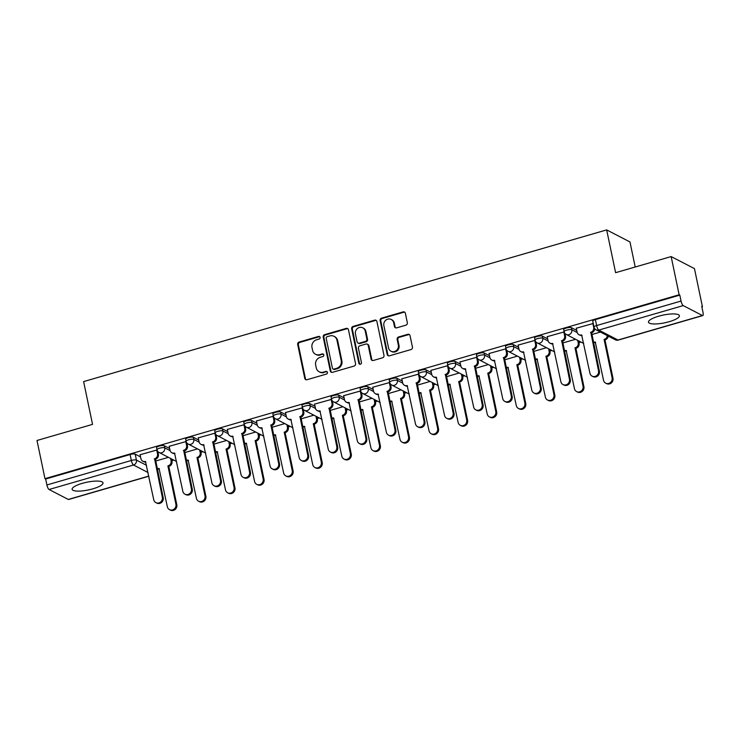 <?xml version="1.0" encoding="UTF-8"?>
<svg xmlns="http://www.w3.org/2000/svg" width="740" height="740" viewBox="0 0 740 740"><rect width="100%" height="100%" fill="white"/><g stroke="black" fill="none" stroke-linecap="round" stroke-linejoin="round"><path stroke-width="1.11" d="M320.115 337.366A1.388 1.286 -62.7 0 0 318.561 336.413L299.117 342.056A1.989 1.841 -62.7 0 0 297.683 344.47L304.76 378.371A1.989 1.841 -62.7 0 0 306.989 379.722L326.423 374.079A1.388 1.286 -62.7 0 0 326.793 371.526A1.388 1.286 -62.7 0 0 325.878 371.443L323.361 372.174A6.355 5.883 -62.7 0 1 319.18 371.795A6.355 5.883 -62.7 0 1 316.248 367.845L315.656 365.024A6.355 5.883 -62.7 0 1 320.254 357.3L322.769 356.569A1.388 1.286 -62.7 0 0 323.13 354.016A1.388 1.286 -62.7 0 0 322.214 353.933L319.699 354.664A6.355 5.883 -62.7 0 1 315.527 354.284A6.355 5.883 -62.7 0 1 312.585 350.335L311.993 347.504A6.355 5.883 -62.7 0 1 316.591 339.78L319.107 339.05A1.388 1.286 -62.7 0 0 320.115 337.366M319.782 336.728A1.388 1.286 -62.7 0 0 319.236 336.765L299.793 342.407A1.989 1.841 -62.7 0 0 298.359 344.822L305.444 378.723A1.989 1.841 -62.7 0 0 306.036 379.74M327.099 371.757A1.388 1.286 -62.7 0 0 326.553 371.795L323.361 372.174M323.445 354.247A1.388 1.286 -62.7 0 0 322.899 354.284L319.699 354.664M82.27 483.359A15.79 3.941 168.2 0 0 72.113 489.325A15.79 3.941 168.2 0 0 92.87 488.835A15.79 3.941 168.2 0 0 103.017 482.868A15.79 3.941 168.2 0 0 82.27 483.359M658.637 316.211A15.79 3.941 168.2 0 0 648.481 322.178A15.79 3.941 168.2 0 0 669.238 321.687A15.79 3.941 168.2 0 0 679.394 315.721A15.79 3.941 168.2 0 0 658.637 316.211M405.909 325.165A1.989 1.841 -62.7 0 0 407.342 322.751L405.354 313.242A1.989 1.841 -62.7 0 0 403.134 311.892L381.544 318.154A1.989 1.841 -62.7 0 0 380.11 320.559L387.187 354.46A1.989 1.841 -62.7 0 0 389.416 355.82L411.005 349.558A1.989 1.841 -62.7 0 0 412.439 347.143L410.043 335.655A1.989 1.841 -62.7 0 0 407.814 334.304L398.573 336.978A1.989 1.841 -62.7 0 0 397.139 339.392L398.333 345.09A5.319 4.921 -62.7 0 1 390.998 351.232A5.319 4.921 -62.7 0 1 388.546 347.93L383.875 325.609A5.319 4.921 -62.7 0 1 391.21 319.467A5.319 4.921 -62.7 0 1 393.671 322.769L394.448 326.497A1.989 1.841 -62.7 0 0 396.668 327.848L405.909 325.165M44.974 478.669L37 440.485L92.546 424.371L83.611 381.59L606.671 229.9L615.606 272.69L671.152 256.577L679.135 294.761L44.974 478.669L45.658 479.021L46.898 484.968L131.341 460.474A4.051 1.008 -11.8 0 1 136.428 460.095L146.566 465.331M348.457 329.744A1.989 1.841 -62.7 0 0 346.228 328.394L324.638 334.656A1.989 1.841 -62.7 0 0 323.204 337.061L330.29 370.962A1.989 1.841 -62.7 0 0 332.51 372.322L354.099 366.06A1.989 1.841 -62.7 0 0 355.533 363.645L348.457 329.744M353.091 326.405L374.68 320.143A1.989 1.841 -62.7 0 1 376.91 321.493L383.986 355.394A1.989 1.841 -62.7 0 1 382.552 357.809L373.312 360.482A1.989 1.841 -62.7 0 1 371.091 359.131L368.215 345.386A1.989 1.841 -62.7 0 0 365.995 344.035L359.862 345.811A1.989 1.841 -62.7 0 0 358.428 348.226L361.416 362.535A1.388 1.286 -62.7 0 1 359.501 364.145A1.388 1.286 -62.7 0 1 358.854 363.285L351.657 328.81A1.989 1.841 -62.7 0 1 353.091 326.405L353.776 326.747L375.365 320.494L374.68 320.143M671.152 256.577L694.462 268.62L702.436 306.804L701.862 306.971M171.847 460.678L173.817 460.104M200.929 452.242L202.899 451.668M230.001 443.806L231.981 443.232M259.083 435.379L261.063 434.805M288.165 426.943L290.136 426.37M317.238 418.507L319.218 417.934M346.32 410.08L348.3 409.507M375.402 401.644L377.382 401.071M404.484 393.208L406.454 392.635M433.557 384.782L435.536 384.208M462.639 376.346L464.618 375.772M491.721 367.91L493.691 367.336M520.793 359.483L522.773 358.909M549.876 351.047L551.855 350.473M578.957 342.611L580.937 342.037M635.207 267.001L629.971 241.943L606.671 229.9M679.135 294.761L679.81 295.112L681.05 301.06A4.051 1.147 73.8 0 0 683.214 305.601L702.445 315.536A4.051 1.147 73.8 0 0 702.769 315.591A4.051 1.147 73.8 0 0 703 312.4L701.76 306.453L702.436 306.804M45.658 479.021L130.101 454.526A4.051 1.008 -11.8 0 1 135.189 454.147L140.554 456.922M148.842 476.227L68.617 499.491A4.051 1.147 -106.2 0 1 68.293 499.445L49.062 489.501A4.051 1.147 -106.2 0 1 46.898 484.968M157.074 449.966L140.101 454.73M186.147 441.539L169.173 446.303M215.229 433.104L198.255 437.867M244.311 424.668L227.337 429.431M273.393 416.241L256.419 421.005M302.466 407.805L285.492 412.569M331.548 399.369L314.574 404.132M360.63 390.942L343.656 395.706M389.703 382.506L372.729 387.27M418.785 374.07L401.811 378.834M447.867 365.643L430.893 370.407M476.949 357.207L459.975 361.971M506.021 348.771L489.048 353.535M535.103 340.345L518.13 345.108M564.185 331.909L547.212 336.672M593.258 323.473L576.284 328.236M571.373 327.654L571.817 329.762A4.051 1.008 -11.8 0 0 567.293 329.994A4.051 1.008 -11.8 0 0 564.13 331.677L563.686 329.568A4.051 1.008 168.2 0 1 566.859 327.885A4.051 1.008 168.2 0 1 571.373 327.654L576.747 330.429M542.3 336.089L542.735 338.199A4.051 1.008 -11.8 0 0 538.221 338.43A4.051 1.008 -11.8 0 0 535.048 340.104L534.604 337.995A4.051 1.008 168.2 0 1 537.777 336.312A4.051 1.008 168.2 0 1 542.3 336.089L547.665 338.865M513.218 344.526L513.662 346.635A4.051 1.008 -11.8 0 0 509.138 346.857A4.051 1.008 -11.8 0 0 505.966 348.54L505.531 346.431A4.051 1.008 168.2 0 1 508.695 344.748A4.051 1.008 168.2 0 1 513.218 344.526L518.592 347.3M484.136 352.952L484.58 355.061A4.051 1.008 -11.8 0 0 480.057 355.293A4.051 1.008 -11.8 0 0 476.884 356.976L476.449 354.867A4.051 1.008 168.2 0 1 479.622 353.184A4.051 1.008 168.2 0 1 484.136 352.952L489.51 355.727M455.063 361.388L455.498 363.497A4.051 1.008 -11.8 0 0 450.984 363.729A4.051 1.008 -11.8 0 0 447.811 365.403L447.367 363.294A4.051 1.008 168.2 0 1 450.54 361.61A4.051 1.008 168.2 0 1 455.063 361.388L460.428 364.163M425.981 369.824L426.416 371.933A4.051 1.008 -11.8 0 0 421.902 372.155A4.051 1.008 -11.8 0 0 418.729 373.839L418.285 371.73A4.051 1.008 168.2 0 1 421.458 370.046A4.051 1.008 168.2 0 1 425.981 369.824L431.346 372.599M396.899 378.251L397.343 380.36A4.051 1.008 -11.8 0 0 392.82 380.591A4.051 1.008 -11.8 0 0 389.647 382.275L389.212 380.166A4.051 1.008 168.2 0 1 392.385 378.482A4.051 1.008 168.2 0 1 396.899 378.251L402.273 381.026M367.817 386.687L368.261 388.796A4.051 1.008 -11.8 0 0 363.738 389.027A4.051 1.008 -11.8 0 0 360.574 390.711L360.13 388.593A4.051 1.008 168.2 0 1 363.303 386.909A4.051 1.008 168.2 0 1 367.817 386.687L373.191 389.462M338.744 395.123L339.179 397.232A4.051 1.008 -11.8 0 0 334.665 397.454A4.051 1.008 -11.8 0 0 331.492 399.138L331.048 397.029A4.051 1.008 168.2 0 1 334.221 395.345A4.051 1.008 168.2 0 1 338.744 395.123L344.109 397.898M309.662 403.55L310.106 405.659A4.051 1.008 -11.8 0 0 305.583 405.89A4.051 1.008 -11.8 0 0 302.41 407.574L301.976 405.464A4.051 1.008 168.2 0 1 305.139 403.781A4.051 1.008 168.2 0 1 309.662 403.55L315.027 406.325M280.58 411.986L281.024 414.095A4.051 1.008 -11.8 0 0 276.501 414.326A4.051 1.008 -11.8 0 0 273.328 416.01L272.894 413.891A4.051 1.008 168.2 0 1 276.066 412.208A4.051 1.008 168.2 0 1 280.58 411.986L285.954 414.761M251.507 420.422L251.942 422.531A4.051 1.008 -11.8 0 0 247.428 422.753A4.051 1.008 -11.8 0 0 244.256 424.436L243.811 422.327A4.051 1.008 168.2 0 1 246.984 420.644A4.051 1.008 168.2 0 1 251.507 420.422L256.873 423.197M222.426 428.849L222.86 430.957A4.051 1.008 -11.8 0 0 218.346 431.189A4.051 1.008 -11.8 0 0 215.174 432.872L214.73 430.763A4.051 1.008 168.2 0 1 217.902 429.08A4.051 1.008 168.2 0 1 222.426 428.849L227.791 431.624M193.344 437.285L193.788 439.394A4.051 1.008 -11.8 0 0 189.264 439.625A4.051 1.008 -11.8 0 0 186.092 441.308L185.657 439.19A4.051 1.008 168.2 0 1 188.82 437.507A4.051 1.008 168.2 0 1 193.344 437.285L198.718 440.06M164.262 445.721L164.706 447.829A4.051 1.008 -11.8 0 0 160.182 448.052A4.051 1.008 -11.8 0 0 157.019 449.735L156.575 447.626A4.051 1.008 168.2 0 1 159.748 445.943A4.051 1.008 168.2 0 1 164.262 445.721L169.636 448.496M168.452 457.329L155.557 461.066M679.81 295.112L595.367 319.606A4.051 1.008 168.2 0 0 592.768 321.132L594.007 327.08A4.051 1.008 -11.8 0 1 596.616 325.554L681.05 301.06M197.534 448.893L184.63 452.639M226.616 440.467L213.712 444.204M255.689 432.031L242.794 435.768M284.771 423.595L271.876 427.341M313.853 415.168L300.949 418.905M342.925 406.732L330.031 410.469M372.007 398.296L359.113 402.042M401.089 389.869L388.186 393.606M430.171 381.433L417.268 385.17M459.244 372.997L446.35 376.743M488.326 364.57L475.432 368.307M517.408 356.134L504.504 359.871M546.49 347.698L533.586 351.445M575.563 339.272L562.668 343.009M600.399 332.066L591.741 334.572M315.527 354.284L316.202 354.636A6.355 5.883 -62.7 0 0 320.383 355.015M319.18 371.795L319.865 372.146A6.355 5.883 -62.7 0 0 324.037 372.525M347.856 328.726A1.989 1.841 -62.7 0 0 346.912 328.745L325.322 334.998A1.989 1.841 -62.7 0 0 323.88 337.412L330.965 371.314A1.989 1.841 -62.7 0 0 331.566 372.34M327.2 336.7A1.388 1.286 -62.7 0 0 326.201 338.393L332.417 368.15A1.388 1.286 -62.7 0 0 333.971 369.103L336.626 368.326A6.355 5.883 -62.7 0 0 341.223 360.602L336.968 340.261A6.355 5.883 -62.7 0 0 334.036 336.312A6.355 5.883 -62.7 0 0 329.855 335.932L327.2 336.7M333.055 369.019L333.74 369.371A1.388 1.286 -62.7 0 0 334.647 369.445L333.971 369.103M334.036 336.312L334.711 336.663A6.355 5.883 -62.7 0 1 337.653 340.613L341.899 360.954A6.355 5.883 -62.7 0 1 337.301 368.677L334.647 369.445M376.309 320.476A1.989 1.841 -62.7 0 0 375.365 320.494M367.299 344.146L367.974 344.498A1.989 1.841 -62.7 0 1 368.899 345.737L371.767 359.483A1.989 1.841 -62.7 0 0 372.368 360.51M353.776 326.747A1.989 1.841 -62.7 0 0 352.332 329.161L359.538 363.627A1.388 1.286 -62.7 0 0 359.871 364.265M365.236 331.122A5.319 4.921 -62.7 0 0 357.365 328.532A5.319 4.921 -62.7 0 0 355.45 333.953L357.087 341.825A1.989 1.841 -62.7 0 0 359.316 343.175L365.44 341.399A1.989 1.841 -62.7 0 0 366.883 338.985L365.236 331.122L365.911 331.474A5.319 4.921 -62.7 0 0 363.46 328.162L362.785 327.82M358.012 343.055L358.687 343.406A1.989 1.841 -62.7 0 0 359.992 343.526L359.316 343.175M365.911 331.474L367.558 339.336A1.989 1.841 -62.7 0 1 366.124 341.75L359.992 343.526M391.21 319.467L391.895 319.819A5.319 4.921 -62.7 0 1 394.346 323.121L395.123 326.839A1.989 1.841 -62.7 0 0 395.724 327.866M390.998 351.232L391.673 351.583A5.319 4.921 -62.7 0 0 399.008 345.441L398.333 345.09M409.442 334.628A1.989 1.841 -62.7 0 0 408.499 334.656L399.258 337.329A1.989 1.841 -62.7 0 0 397.824 339.743L399.008 345.441M404.762 312.225A1.989 1.841 -62.7 0 0 403.818 312.243L382.219 318.496A1.989 1.841 -62.7 0 0 380.786 320.91L387.871 354.812A1.989 1.841 -62.7 0 0 388.463 355.838M171.467 458.883L171.985 461.344A4.051 3.746 117.3 0 1 169.062 466.265L168.174 465.812A4.051 3.746 -62.7 0 0 171.097 460.891L170.589 458.43M157.102 468.494A4.051 3.746 -62.7 0 0 159.044 468.457L167.342 506.752A4.653 4.311 -62.7 0 0 174.233 509.018A4.653 4.311 -62.7 0 0 175.917 504.264L167.897 465.886M168.776 466.348L176.795 504.717A4.653 4.311 117.3 0 1 170.367 510.101L169.488 509.647M159.452 469.021A4.051 3.746 117.3 0 1 157.269 468.67L157.13 468.605M140.073 454.601L140.924 458.68A4.051 3.746 -62.7 0 0 145.456 461.436L153.744 499.731A4.653 4.311 -62.7 0 0 160.645 501.998A4.653 4.311 -62.7 0 0 162.319 497.243L154.586 458.791A4.051 3.746 -62.7 0 0 157.509 453.87L158.397 454.323A4.051 3.746 117.3 0 1 155.465 459.244L163.207 497.696A4.653 4.311 117.3 0 1 156.778 503.08L155.899 502.617M157.787 451.4L158.397 454.323M145.863 462A4.051 3.746 117.3 0 1 143.671 461.649L142.792 461.196M156.658 449.791L157.509 453.87M154.309 458.865L155.187 459.327M200.549 450.457L201.067 452.908A4.051 3.746 117.3 0 1 198.135 457.829L197.256 457.375A4.051 3.746 -62.7 0 0 200.179 452.454L199.671 449.994M186.184 460.058A4.051 3.746 -62.7 0 0 188.117 460.021L196.415 498.316A4.653 4.311 -62.7 0 0 203.315 500.582A4.653 4.311 -62.7 0 0 204.989 495.828L196.979 457.459M197.858 457.912L205.877 496.29A4.653 4.311 117.3 0 1 199.449 501.665L198.57 501.211M188.534 460.585A4.051 3.746 117.3 0 1 186.341 460.243L186.203 460.169M229.631 442.021L230.14 444.481A4.051 3.746 117.3 0 1 227.217 449.402L226.329 448.94A4.051 3.746 -62.7 0 0 229.261 444.019L228.743 441.567M215.266 451.622A4.051 3.746 -62.7 0 0 217.199 451.594L225.497 489.88A4.653 4.311 -62.7 0 0 232.388 492.146A4.653 4.311 -62.7 0 0 234.071 487.401L226.052 449.023M226.94 449.476L234.95 487.854A4.653 4.311 117.3 0 1 228.531 493.238L227.643 492.775M217.615 452.149A4.051 3.746 117.3 0 1 215.423 451.807L215.285 451.733M169.146 446.164L170.006 450.244A4.051 3.746 -62.7 0 0 174.529 453L182.826 491.295A4.653 4.311 -62.7 0 0 189.727 493.562A4.653 4.311 -62.7 0 0 191.401 488.807L183.668 450.355A4.051 3.746 -62.7 0 0 186.591 445.434L187.479 445.887A4.051 3.746 117.3 0 1 184.547 450.808L192.289 489.27A4.653 4.311 117.3 0 1 185.86 494.644L184.982 494.191M186.859 442.964L187.479 445.887M174.945 453.565A4.051 3.746 117.3 0 1 172.753 453.213L171.874 452.76M185.74 441.355L186.591 445.434M183.381 450.438L184.269 450.891M198.228 437.729L199.079 441.817A4.051 3.746 -62.7 0 0 203.611 444.574L211.908 482.859A4.653 4.311 -62.7 0 0 218.799 485.126A4.653 4.311 -62.7 0 0 220.483 480.38L212.741 441.919A4.051 3.746 -62.7 0 0 215.673 436.998L216.552 437.46A4.051 3.746 117.3 0 1 213.629 442.372L221.362 480.834A4.653 4.311 117.3 0 1 214.942 486.208L214.054 485.755M215.941 434.528L216.552 437.46M204.027 445.129A4.051 3.746 117.3 0 1 201.835 444.786L200.947 444.324M214.822 432.918L215.673 436.998M212.463 442.002L213.351 442.455M258.713 433.585L259.222 436.045A4.051 3.746 117.3 0 1 256.299 440.966L255.411 440.513A4.051 3.746 -62.7 0 0 258.343 435.592L257.825 433.131M244.339 443.195A4.051 3.746 -62.7 0 0 246.281 443.158L254.579 481.453A4.653 4.311 -62.7 0 0 261.47 483.72A4.653 4.311 -62.7 0 0 263.153 478.965L255.133 440.587M256.012 441.049L264.032 479.418A4.653 4.311 117.3 0 1 257.613 484.802L256.725 484.349M246.688 443.723A4.051 3.746 117.3 0 1 244.505 443.371L244.367 443.306M287.786 425.158L288.304 427.609A4.051 3.746 117.3 0 1 285.372 432.53L284.493 432.077A4.051 3.746 -62.7 0 0 287.416 427.156L286.907 424.695M273.421 434.759A4.051 3.746 -62.7 0 0 275.354 434.722L283.651 473.017A4.653 4.311 -62.7 0 0 290.552 475.284A4.653 4.311 -62.7 0 0 292.226 470.529L284.216 432.16M285.094 432.613L293.114 470.992A4.653 4.311 117.3 0 1 286.685 476.366L285.807 475.913M275.77 435.286A4.051 3.746 117.3 0 1 273.578 434.944L273.449 434.87M316.868 416.722L317.386 419.182A4.051 3.746 117.3 0 1 314.454 424.103L313.575 423.641A4.051 3.746 -62.7 0 0 316.498 418.72L315.989 416.269M302.503 426.323A4.051 3.746 -62.7 0 0 304.436 426.296L312.733 464.581A4.653 4.311 -62.7 0 0 319.634 466.848A4.653 4.311 -62.7 0 0 321.308 462.102L313.288 423.724M314.176 424.177L322.196 462.556A4.653 4.311 117.3 0 1 315.767 467.939L314.889 467.477M304.852 426.851A4.051 3.746 117.3 0 1 302.66 426.508L302.521 426.434M227.31 429.302L228.161 433.381A4.051 3.746 -62.7 0 0 232.693 436.138L240.99 474.433A4.653 4.311 -62.7 0 0 247.882 476.699A4.653 4.311 -62.7 0 0 249.565 471.944L241.823 433.483A4.051 3.746 -62.7 0 0 244.746 428.571L245.634 429.024A4.051 3.746 117.3 0 1 242.711 433.945L250.444 472.398A4.653 4.311 117.3 0 1 244.024 477.781L243.136 477.319M245.023 426.101L245.634 429.024M233.1 436.693A4.051 3.746 117.3 0 1 230.917 436.35L230.029 435.897M243.895 424.492L244.746 428.571M241.545 433.566L242.424 434.029M256.382 420.866L257.243 424.945A4.051 3.746 -62.7 0 0 261.766 427.702L270.063 465.996A4.653 4.311 -62.7 0 0 276.964 468.263A4.653 4.311 -62.7 0 0 278.638 463.508L270.905 425.056A4.051 3.746 -62.7 0 0 273.828 420.135L274.716 420.588A4.051 3.746 117.3 0 1 271.784 425.509L279.526 463.971A4.653 4.311 117.3 0 1 273.097 469.345L272.218 468.892M274.105 417.665L274.716 420.588M262.182 428.266A4.051 3.746 117.3 0 1 259.99 427.914L259.111 427.461M272.977 416.056L273.828 420.135M270.627 425.139L271.506 425.593M285.464 412.43L286.315 416.518A4.051 3.746 -62.7 0 0 290.848 419.275L299.145 457.561A4.653 4.311 -62.7 0 0 306.036 459.827A4.653 4.311 -62.7 0 0 307.72 455.082L299.987 416.62A4.051 3.746 -62.7 0 0 302.91 411.699L303.789 412.161A4.051 3.746 117.3 0 1 300.865 417.073L308.608 455.535A4.653 4.311 117.3 0 1 302.179 460.909L301.291 460.456M303.178 409.229L303.789 412.161M291.264 419.83A4.051 3.746 117.3 0 1 289.072 419.488L288.193 419.025M302.059 407.62L302.91 411.699M299.7 416.703L300.588 417.157M345.95 408.286L346.459 410.746A4.051 3.746 117.3 0 1 343.536 415.667L342.648 415.214A4.051 3.746 -62.7 0 0 345.58 410.293L345.062 407.832M331.585 417.897A4.051 3.746 -62.7 0 0 333.518 417.86L341.815 456.154A4.653 4.311 -62.7 0 0 348.707 458.421A4.653 4.311 -62.7 0 0 350.39 453.666L342.37 415.288M343.258 415.75L351.269 454.12A4.653 4.311 117.3 0 1 344.849 459.503L343.961 459.05M333.934 418.424A4.051 3.746 117.3 0 1 331.742 418.072L331.603 418.007M314.546 404.003L315.397 408.082A4.051 3.746 -62.7 0 0 319.93 410.839L328.227 449.134A4.653 4.311 -62.7 0 0 335.118 451.4A4.653 4.311 -62.7 0 0 336.802 446.646L329.06 408.184A4.051 3.746 -62.7 0 0 331.992 403.272L332.871 403.726A4.051 3.746 117.3 0 1 329.947 408.647L337.68 447.099A4.653 4.311 117.3 0 1 331.261 452.482L330.373 452.02M332.26 400.803L332.871 403.726M320.346 411.394A4.051 3.746 117.3 0 1 318.154 411.052L317.266 410.598M331.132 399.193L331.992 403.272M328.782 408.267L329.67 408.73M375.023 399.859L375.541 402.31A4.051 3.746 117.3 0 1 372.618 407.231L371.73 406.778A4.051 3.746 -62.7 0 0 374.653 401.857L374.144 399.397M360.657 409.461A4.051 3.746 -62.7 0 0 362.6 409.424L370.897 447.719A4.653 4.311 -62.7 0 0 377.789 449.985A4.653 4.311 -62.7 0 0 379.472 445.23L371.452 406.861M372.331 407.315L380.351 445.693A4.653 4.311 117.3 0 1 373.931 451.067L373.043 450.614M363.007 409.988A4.051 3.746 117.3 0 1 360.824 409.646L360.685 409.572M343.628 395.567L344.479 399.646A4.051 3.746 -62.7 0 0 349.012 402.403L357.3 440.698A4.653 4.311 -62.7 0 0 364.2 442.964A4.653 4.311 -62.7 0 0 365.875 438.21L358.142 399.757A4.051 3.746 -62.7 0 0 361.065 394.836L361.953 395.289A4.051 3.746 117.3 0 1 359.02 400.211L366.763 438.672A4.653 4.311 117.3 0 1 360.334 444.046L359.455 443.593M361.342 392.367L361.953 395.289M349.419 402.967A4.051 3.746 117.3 0 1 347.226 402.615L346.348 402.162M360.214 390.757L361.065 394.836M357.864 399.841L358.743 400.294M404.105 391.423L404.623 393.884A4.051 3.746 117.3 0 1 401.69 398.805L400.812 398.342A4.051 3.746 -62.7 0 0 403.735 393.421L403.226 390.97M389.74 401.025A4.051 3.746 -62.7 0 0 391.673 400.997L399.97 439.283A4.653 4.311 -62.7 0 0 406.871 441.549A4.653 4.311 -62.7 0 0 408.545 436.804L400.534 398.425M401.413 398.879L409.433 437.257A4.653 4.311 117.3 0 1 403.004 442.64L402.125 442.178M392.089 401.552A4.051 3.746 117.3 0 1 389.897 401.21L389.758 401.136M372.701 387.131L373.561 391.22A4.051 3.746 -62.7 0 0 378.085 393.967L386.382 432.262A4.653 4.311 -62.7 0 0 393.282 434.528A4.653 4.311 -62.7 0 0 394.957 429.783L387.224 391.321A4.051 3.746 -62.7 0 0 390.147 386.4L391.035 386.863A4.051 3.746 117.3 0 1 388.102 391.775L395.845 430.236A4.653 4.311 117.3 0 1 389.416 435.61L388.537 435.157M390.415 383.93L391.035 386.863M378.501 394.531A4.051 3.746 117.3 0 1 376.309 394.189L375.43 393.726M389.296 382.321L390.147 386.4M386.937 391.404L387.825 391.858M433.187 382.987L433.696 385.447A4.051 3.746 117.3 0 1 430.773 390.368L429.894 389.915A4.051 3.746 -62.7 0 0 432.817 384.994L432.299 382.534M418.822 392.598A4.051 3.746 -62.7 0 0 420.755 392.561L429.052 430.856A4.653 4.311 -62.7 0 0 435.943 433.122A4.653 4.311 -62.7 0 0 437.627 428.368L429.607 389.989M430.495 390.452L438.506 428.821A4.653 4.311 117.3 0 1 432.086 434.204L431.198 433.742M421.171 393.125A4.051 3.746 117.3 0 1 418.979 392.774L418.84 392.709M401.783 378.704L402.634 382.784A4.051 3.746 -62.7 0 0 407.167 385.54L415.464 423.835A4.653 4.311 -62.7 0 0 422.355 426.101A4.653 4.311 -62.7 0 0 424.039 421.347L416.296 382.885A4.051 3.746 -62.7 0 0 419.229 377.974L420.107 378.427A4.051 3.746 117.3 0 1 417.184 383.348L424.917 421.8A4.653 4.311 117.3 0 1 418.498 427.184L417.61 426.721M419.497 375.504L420.107 378.427M407.583 386.095A4.051 3.746 117.3 0 1 405.391 385.753L404.503 385.3M418.378 373.894L419.229 377.974M416.019 382.969L416.907 383.431M462.269 374.56L462.778 377.012A4.051 3.746 117.3 0 1 459.855 381.933L458.967 381.479A4.051 3.746 -62.7 0 0 461.899 376.558L461.381 374.098M447.894 384.162A4.051 3.746 -62.7 0 0 449.837 384.125L458.134 422.42A4.653 4.311 -62.7 0 0 465.025 424.686A4.653 4.311 -62.7 0 0 466.709 419.932L458.689 381.562M459.577 382.016L467.588 420.394A4.653 4.311 117.3 0 1 461.168 425.768L460.28 425.315M450.253 384.689A4.051 3.746 117.3 0 1 448.061 384.347L447.922 384.273M430.865 370.268L431.716 374.348A4.051 3.746 -62.7 0 0 436.249 377.104L444.546 415.399A4.653 4.311 -62.7 0 0 451.437 417.665A4.653 4.311 -62.7 0 0 453.121 412.911L445.378 374.459A4.051 3.746 -62.7 0 0 448.311 369.538L449.189 369.991A4.051 3.746 117.3 0 1 446.266 374.912L453.999 413.373A4.653 4.311 117.3 0 1 447.58 418.748L446.692 418.294M448.579 367.068L449.189 369.991M436.656 377.668A4.051 3.746 117.3 0 1 434.473 377.317L433.585 376.864M447.45 365.458L448.311 369.538M445.101 374.542L445.98 374.995M491.341 366.124L491.86 368.585A4.051 3.746 117.3 0 1 488.927 373.506L488.049 373.043A4.051 3.746 -62.7 0 0 490.971 368.122L490.463 365.671M476.976 375.726A4.051 3.746 -62.7 0 0 478.919 375.698L487.207 413.984A4.653 4.311 -62.7 0 0 494.107 416.25A4.653 4.311 -62.7 0 0 495.782 411.505L487.771 373.127M488.65 373.58L496.67 411.958A4.653 4.311 117.3 0 1 490.241 417.332L489.362 416.879M479.326 376.253A4.051 3.746 117.3 0 1 477.134 375.911L477.004 375.837M459.947 361.832L460.798 365.911A4.051 3.746 -62.7 0 0 465.321 368.668L473.618 406.963A4.653 4.311 -62.7 0 0 480.519 409.229A4.653 4.311 -62.7 0 0 482.193 404.484L474.46 366.022A4.051 3.746 -62.7 0 0 477.383 361.101L478.271 361.564A4.051 3.746 117.3 0 1 475.339 366.476L483.081 404.937A4.653 4.311 117.3 0 1 476.652 410.312L475.774 409.858M477.661 358.632L478.271 361.564M465.738 369.232A4.051 3.746 117.3 0 1 463.545 368.89L462.667 368.428M476.532 357.022L477.383 361.101M474.183 366.106L475.062 366.559M520.423 357.688L520.942 360.149A4.051 3.746 117.3 0 1 518.009 365.07L517.13 364.617A4.051 3.746 -62.7 0 0 520.054 359.696L519.545 357.235M506.058 367.299A4.051 3.746 -62.7 0 0 507.991 367.262L516.289 405.557A4.653 4.311 -62.7 0 0 523.189 407.823A4.653 4.311 -62.7 0 0 524.863 403.069L516.844 364.69M517.732 365.153L525.751 403.522A4.653 4.311 117.3 0 1 519.323 408.906L518.444 408.443M508.408 367.826A4.051 3.746 117.3 0 1 506.216 367.475L506.077 367.41M489.02 353.406L489.871 357.485A4.051 3.746 -62.7 0 0 494.403 360.241L502.701 398.536A4.653 4.311 -62.7 0 0 509.592 400.803A4.653 4.311 -62.7 0 0 511.275 396.048L503.542 357.587A4.051 3.746 -62.7 0 0 506.465 352.675L507.344 353.128A4.051 3.746 117.3 0 1 504.421 358.049L512.163 396.501A4.653 4.311 117.3 0 1 505.735 401.885L504.856 401.422M506.734 350.205L507.344 353.128M494.82 360.796A4.051 3.746 117.3 0 1 492.627 360.454L491.749 360.001M505.614 348.596L506.465 352.675M503.255 357.67L504.144 358.132M549.505 349.262L550.014 351.713A4.051 3.746 117.3 0 1 547.091 356.634L546.203 356.18A4.051 3.746 -62.7 0 0 549.135 351.26L548.618 348.799M535.14 358.863A4.051 3.746 -62.7 0 0 537.074 358.826L545.371 397.121A4.653 4.311 -62.7 0 0 552.262 399.387A4.653 4.311 -62.7 0 0 553.946 394.633L545.926 356.264M546.814 356.717L554.824 395.095A4.653 4.311 117.3 0 1 548.405 400.47L547.517 400.016M537.49 359.39A4.051 3.746 117.3 0 1 535.298 359.039L535.159 358.974M518.102 344.97L518.953 349.049A4.051 3.746 -62.7 0 0 523.485 351.805L531.783 390.1A4.653 4.311 -62.7 0 0 538.674 392.367A4.653 4.311 -62.7 0 0 540.357 387.612L532.615 349.16A4.051 3.746 -62.7 0 0 535.547 344.239L536.426 344.692A4.051 3.746 117.3 0 1 533.503 349.613L541.236 388.075A4.653 4.311 117.3 0 1 534.817 393.449L533.929 392.996M535.816 341.769L536.426 344.692M523.902 352.37A4.051 3.746 117.3 0 1 521.709 352.018L520.821 351.565M534.687 340.16L535.547 344.239M532.337 349.243L533.226 349.696M578.578 340.825L579.096 343.286A4.051 3.746 117.3 0 1 576.173 348.207L575.285 347.745A4.051 3.746 -62.7 0 0 578.208 342.824L577.699 340.372M564.213 350.427A4.051 3.746 -62.7 0 0 566.155 350.399L574.453 388.685A4.653 4.311 -62.7 0 0 581.344 390.951A4.653 4.311 -62.7 0 0 583.028 386.206L575.008 347.828M575.887 348.281L583.906 386.659A4.653 4.311 117.3 0 1 577.487 392.034L576.599 391.58M566.562 350.954A4.051 3.746 117.3 0 1 564.38 350.612L564.241 350.538M547.184 336.534L548.035 340.613A4.051 3.746 -62.7 0 0 552.567 343.369L560.855 381.664A4.653 4.311 -62.7 0 0 567.756 383.93A4.653 4.311 -62.7 0 0 569.43 379.185L561.697 340.724A4.051 3.746 -62.7 0 0 564.62 335.803L565.508 336.265A4.051 3.746 117.3 0 1 562.585 341.177L570.318 379.639A4.653 4.311 117.3 0 1 563.889 385.013L563.01 384.56M564.898 333.333L565.508 336.265M552.974 343.934A4.051 3.746 117.3 0 1 550.782 343.591L549.903 343.129M563.769 331.724L564.62 335.803M561.42 340.807L562.298 341.26M608.234 336.117A4.051 3.746 117.3 0 1 605.246 339.771L604.367 339.318A4.051 3.746 -62.7 0 0 607.355 335.655M593.295 342A4.051 3.746 -62.7 0 0 595.228 341.963L603.526 380.258A4.653 4.311 -62.7 0 0 610.426 382.525A4.653 4.311 -62.7 0 0 612.1 377.77L604.09 339.392M604.969 339.854L612.988 378.223A4.653 4.311 117.3 0 1 606.56 383.607L605.681 383.144M595.645 342.528A4.051 3.746 117.3 0 1 593.452 342.176L593.323 342.111M576.257 328.107L577.117 332.186A4.051 3.746 -62.7 0 0 581.64 334.943L589.937 373.238A4.653 4.311 -62.7 0 0 596.838 375.504A4.653 4.311 -62.7 0 0 598.512 370.749L590.779 332.288A4.051 3.746 -62.7 0 0 593.702 327.376L594.155 327.607M594.673 328.597A4.051 3.746 117.3 0 1 591.658 332.75L599.4 371.203A4.653 4.311 117.3 0 1 592.971 376.586L592.093 376.124M582.056 335.498A4.051 3.746 117.3 0 1 579.864 335.155L578.985 334.702M592.851 323.288L593.702 327.376M590.502 332.371L591.38 332.834M319.236 336.765L318.561 336.413M326.553 371.795L325.878 371.443M322.899 354.284L322.214 353.933M683.214 305.601L598.771 330.086L618.002 340.021L702.445 315.536M135.189 454.147L136.428 460.095A4.051 3.746 -62.7 0 1 133.505 465.016L49.062 489.501M148.065 472.546L133.505 465.016A4.051 1.147 -106.2 0 1 131.341 460.474L130.101 454.526M68.293 499.445L148.814 476.088M564.13 331.677A4.051 4.051 0 0 0 566.23 334.443A4.051 3.746 117.3 0 0 571.817 329.762L577.209 332.556M535.048 340.104A4.051 4.051 0 0 0 537.148 342.879A4.051 3.746 117.3 0 0 542.735 338.199L548.127 340.983M505.966 348.54A4.051 4.051 0 0 0 508.075 351.306A4.051 3.746 117.3 0 0 513.662 346.635L519.045 349.419M476.884 356.976A4.051 4.051 0 0 0 478.993 359.742A4.051 3.746 117.3 0 0 484.58 355.061L489.973 357.855M447.811 365.403A4.051 4.051 0 0 0 449.911 368.178A4.051 3.746 117.3 0 0 455.498 363.497L460.891 366.282M418.729 373.839A4.051 4.051 0 0 0 420.838 376.605A4.051 3.746 117.3 0 0 426.416 371.933L431.809 374.718M389.647 382.275A4.051 4.051 0 0 0 391.756 385.041A4.051 3.746 117.3 0 0 397.343 380.36L402.736 383.154M360.574 390.711A4.051 4.051 0 0 0 362.674 393.476A4.051 3.746 117.3 0 0 368.261 388.796L373.654 391.58M331.492 399.138A4.051 4.051 0 0 0 333.592 401.903A4.051 3.746 117.3 0 0 339.179 397.232L344.572 400.016M302.41 407.574A4.051 4.051 0 0 0 304.519 410.339A4.051 3.746 117.3 0 0 310.106 405.659L315.49 408.452M273.328 416.01A4.051 4.051 0 0 0 275.437 418.775A4.051 3.746 117.3 0 0 281.024 414.095L286.417 416.879M244.256 424.436A4.051 4.051 0 0 0 246.355 427.211A4.051 3.746 117.3 0 0 251.942 422.531L257.335 425.315M215.174 432.872A4.051 4.051 0 0 0 217.283 435.638A4.051 3.746 117.3 0 0 222.86 430.957L228.253 433.751M186.092 441.308A4.051 4.051 0 0 0 188.201 444.074A4.051 3.746 117.3 0 0 193.788 439.394L199.18 442.178M157.019 449.735A4.051 4.051 0 0 0 159.119 452.51A4.051 3.746 117.3 0 0 164.706 447.829L170.098 450.614M595.367 319.606L596.616 325.554A4.051 1.147 -106.2 0 0 598.771 330.086A4.051 3.746 117.3 0 1 596.116 329.846L615.338 339.78A4.051 4.051 0 0 0 618.326 340.076L702.769 315.591M618.326 340.076A4.051 1.147 73.8 0 1 618.002 340.021A4.051 3.746 117.3 0 1 615.338 339.78M305.444 378.723L304.76 378.371M298.359 344.822L297.683 344.47M299.793 342.407L299.117 342.056M330.965 371.314L330.29 370.962M323.88 337.412L323.204 337.061M325.322 334.998L324.638 334.656M346.912 328.745L346.228 328.394M337.301 368.677L336.626 368.326M341.899 360.954L341.223 360.602M337.653 340.613L336.968 340.261M371.767 359.483L371.091 359.131M368.899 345.737L368.215 345.386M359.538 363.627L358.854 363.285M352.332 329.161L351.657 328.81M366.124 341.75L365.44 341.399M367.558 339.336L366.883 338.985M395.123 326.839L394.448 326.497M394.346 323.121L393.671 322.769M397.824 339.743L397.139 339.392M399.258 337.329L398.573 336.978M408.499 334.656L407.814 334.304M387.871 354.812L387.187 354.46M380.786 320.91L380.11 320.559M382.219 318.496L381.544 318.154M403.818 312.243L403.134 311.892M169.062 466.265L168.174 465.812M171.985 461.344L171.097 460.891M176.795 504.717L175.917 504.264M154.586 458.791L155.465 459.244M162.319 497.243L163.207 497.696M198.135 457.829L197.256 457.375M201.067 452.908L200.179 452.454M205.877 496.29L204.989 495.828M227.217 449.402L226.329 448.94M230.14 444.481L229.261 444.019M234.95 487.854L234.071 487.401M183.668 450.355L184.547 450.808M191.401 488.807L192.289 489.27M212.741 441.919L213.629 442.372M220.483 480.38L221.362 480.834M256.299 440.966L255.411 440.513M259.222 436.045L258.343 435.592M264.032 479.418L263.153 478.965M285.372 432.53L284.493 432.077M288.304 427.609L287.416 427.156M293.114 470.992L292.226 470.529M314.454 424.103L313.575 423.641M317.386 419.182L316.498 418.72M322.196 462.556L321.308 462.102M241.823 433.483L242.711 433.945M249.565 471.944L250.444 472.398M270.905 425.056L271.784 425.509M278.638 463.508L279.526 463.971M299.987 416.62L300.865 417.073M307.72 455.082L308.608 455.535M343.536 415.667L342.648 415.214M346.459 410.746L345.58 410.293M351.269 454.12L350.39 453.666M329.06 408.184L329.947 408.647M336.802 446.646L337.68 447.099M372.618 407.231L371.73 406.778M375.541 402.31L374.653 401.857M380.351 445.693L379.472 445.23M358.142 399.757L359.02 400.211M365.875 438.21L366.763 438.672M401.69 398.805L400.812 398.342M404.623 393.884L403.735 393.421M409.433 437.257L408.545 436.804M387.224 391.321L388.102 391.775M394.957 429.783L395.845 430.236M430.773 390.368L429.894 389.915M433.696 385.447L432.817 384.994M438.506 428.821L437.627 428.368M416.296 382.885L417.184 383.348M424.039 421.347L424.917 421.8M459.855 381.933L458.967 381.479M462.778 377.012L461.899 376.558M467.588 420.394L466.709 419.932M445.378 374.459L446.266 374.912M453.121 412.911L453.999 413.373M488.927 373.506L488.049 373.043M491.86 368.585L490.971 368.122M496.67 411.958L495.782 411.505M474.46 366.022L475.339 366.476M482.193 404.484L483.081 404.937M518.009 365.07L517.13 364.617M520.942 360.149L520.054 359.696M525.751 403.522L524.863 403.069M503.542 357.587L504.421 358.049M511.275 396.048L512.163 396.501M547.091 356.634L546.203 356.18M550.014 351.713L549.135 351.26M554.824 395.095L553.946 394.633M532.615 349.16L533.503 349.613M540.357 387.612L541.236 388.075M576.173 348.207L575.285 347.745M579.096 343.286L578.208 342.824M583.906 386.659L583.028 386.206M561.697 340.724L562.585 341.177M569.43 379.185L570.318 379.639M605.246 339.771L604.367 339.318M612.988 378.223L612.1 377.77M590.779 332.288L591.658 332.75M598.512 370.749L599.4 371.203M176.61 461.547L159.119 452.51M205.692 453.111L188.201 444.074M234.774 444.675L217.283 435.638M263.847 436.249L246.355 427.211M292.929 427.812L275.437 418.775M322.011 419.377L304.519 410.339M351.093 410.95L333.592 401.903M380.166 402.514L362.674 393.476M409.248 394.078L391.756 385.041M438.33 385.651L420.838 376.605M467.403 377.215L449.911 368.178M496.485 368.779L478.993 359.742M525.567 360.352L508.075 351.306M554.649 351.916L537.148 342.879M583.721 343.48L566.23 334.443M594.007 327.08A4.051 4.051 0 0 0 596.116 329.846"/></g></svg>
